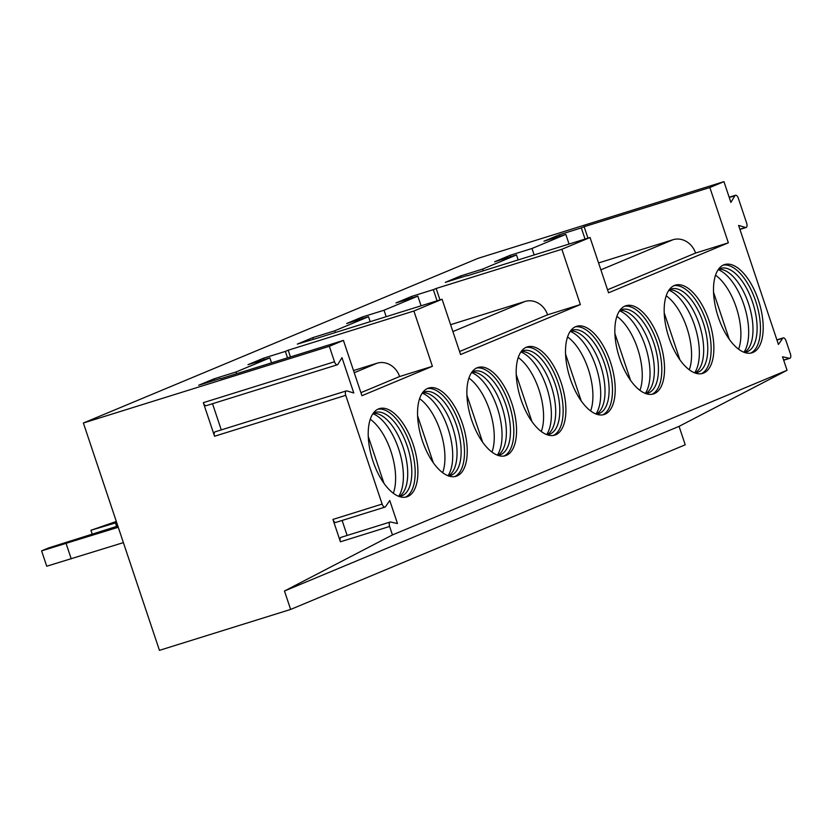 <?xml version="1.0" encoding="UTF-8"?>
<svg xmlns="http://www.w3.org/2000/svg" width="832" height="832" viewBox="0 0 832 832"><rect width="100%" height="100%" fill="white"/><g stroke="black" fill="none" stroke-linecap="round" stroke-linejoin="round"><path stroke-width="1.25" d="M290.628 609.44L685.235 444.798L679.068 426.358L787.062 370.282L782.538 356.762L789.37 358.301A3.89 1.83 72.7 0 0 789.87 358.28A3.89 1.83 72.7 0 0 790.4 353.86L786.063 340.902A3.89 1.83 72.7 0 0 783.214 337.896A3.89 1.83 72.7 0 0 782.683 338.312L778.43 344.469L738.587 225.42L745.524 227.479A3.89 1.83 72.7 0 0 746.106 227.49A3.89 1.83 72.7 0 0 746.637 223.07L738.338 198.266A3.89 1.83 72.7 0 0 735.488 195.26A3.89 1.83 72.7 0 0 734.906 195.749L730.881 202.384L723.944 181.646L477.984 258.357L83.377 423.01L159.442 650.354L290.628 609.44L284.461 591.011L392.454 534.934L389.615 526.458A3.89 1.83 72.7 0 1 390.146 522.038A3.89 1.83 72.7 0 1 390.645 522.018L397.478 523.557L389.771 500.51L385.507 506.678A3.89 1.83 72.7 0 1 384.977 507.094A3.89 1.83 72.7 0 1 382.127 504.078L345.738 395.335A3.89 1.83 72.7 0 1 346.278 390.915A3.89 1.83 72.7 0 1 346.85 390.926L353.787 392.985L341.962 357.646L337.938 364.281A3.89 1.83 72.7 0 1 337.355 364.77A3.89 1.83 72.7 0 1 334.506 361.764L329.337 346.289L83.377 423.01M313.321 339.113L312.822 337.636L297.326 344.105L316.368 338.458L442.083 299.25L460.585 354.546L580.372 304.564L547.581 314.798L459.566 351.52M723.944 181.646L709.852 187.522L728.354 242.819L608.556 292.802L590.054 237.505L561.87 249.267L580.372 304.564M787.062 370.282L392.454 534.934M442.083 299.25L413.889 311.012L432.401 366.309L361.93 395.71L343.429 340.413L329.337 346.289M427.742 388.388A46.197 21.684 -107.3 0 1 428.626 388.066A46.197 21.684 -107.3 0 1 462.779 424.746A46.197 21.684 -107.3 0 1 457.038 475.946A46.197 21.684 -107.3 0 1 456.144 476.268A46.197 21.684 -107.3 0 1 421.99 439.587A46.197 21.684 -107.3 0 1 427.742 388.388M477.058 367.806A46.197 21.684 -107.3 0 1 477.953 367.484A46.197 21.684 -107.3 0 1 512.106 404.165A46.197 21.684 -107.3 0 1 506.355 455.364A46.197 21.684 -107.3 0 1 505.471 455.686A46.197 21.684 -107.3 0 1 471.318 419.006A46.197 21.684 -107.3 0 1 477.058 367.806M526.386 347.225A46.197 21.684 -107.3 0 1 527.28 346.902A46.197 21.684 -107.3 0 1 561.434 383.583A46.197 21.684 -107.3 0 1 555.682 434.782A46.197 21.684 -107.3 0 1 554.798 435.105A46.197 21.684 -107.3 0 1 520.634 398.424A46.197 21.684 -107.3 0 1 526.386 347.225M575.713 326.643A46.197 21.684 -107.3 0 1 576.607 326.321A46.197 21.684 -107.3 0 1 610.761 363.002A46.197 21.684 -107.3 0 1 605.01 414.201A46.197 21.684 -107.3 0 1 604.126 414.523A46.197 21.684 -107.3 0 1 569.962 377.842A46.197 21.684 -107.3 0 1 575.713 326.643M625.04 306.062A46.197 21.684 -107.3 0 1 625.934 305.739A46.197 21.684 -107.3 0 1 660.088 342.42A46.197 21.684 -107.3 0 1 654.337 393.619A46.197 21.684 -107.3 0 1 653.442 393.942A46.197 21.684 -107.3 0 1 619.289 357.261A46.197 21.684 -107.3 0 1 625.04 306.062M674.367 285.48A46.197 21.684 -107.3 0 1 675.262 285.158A46.197 21.684 -107.3 0 1 709.415 321.838A46.197 21.684 -107.3 0 1 703.664 373.038A46.197 21.684 -107.3 0 1 702.77 373.37A46.197 21.684 -107.3 0 1 668.616 336.679A46.197 21.684 -107.3 0 1 674.367 285.48M723.694 264.898A46.197 21.684 -107.3 0 1 724.589 264.576A46.197 21.684 -107.3 0 1 758.742 301.257A46.197 21.684 -107.3 0 1 752.991 352.456A46.197 21.684 -107.3 0 1 752.097 352.789A46.197 21.684 -107.3 0 1 717.943 316.098A46.197 21.684 -107.3 0 1 723.694 264.898M378.414 408.97A46.197 21.684 -107.3 0 1 379.298 408.647A46.197 21.684 -107.3 0 1 413.462 445.328A46.197 21.684 -107.3 0 1 407.711 496.527A46.197 21.684 -107.3 0 1 406.817 496.85A46.197 21.684 -107.3 0 1 372.663 460.169A46.197 21.684 -107.3 0 1 378.414 408.97M377.967 409.167A46.197 21.684 -107.3 0 1 411.029 447.138A46.197 21.684 -107.3 0 1 405.423 497.182M399.027 496.444A43.774 20.55 72.7 0 0 401.305 496.018A43.774 20.55 72.7 0 0 402.158 495.716A43.774 20.55 -107.3 0 0 407.597 447.21A43.774 20.55 -107.3 0 0 375.242 412.454A43.774 20.55 -107.3 0 0 374.4 412.766A43.774 20.55 72.7 0 0 373.121 413.41M373.266 413.327A43.774 20.55 -107.3 0 1 375.19 413.338A43.774 20.55 -107.3 0 1 403.79 449.405A43.774 20.55 -107.3 0 1 400.764 495.331A43.774 20.55 -107.3 0 1 399.183 496.434M372.923 413.702A46.197 21.684 -107.3 0 1 399.246 450.819A46.197 21.684 -107.3 0 1 398.684 496.319M393.328 493.262A45.386 21.31 72.7 0 0 390.926 451.339A45.386 21.31 72.7 0 0 370.25 419.266M383.947 483.278L368.254 436.374M427.294 388.586A46.197 21.684 -107.3 0 1 460.356 426.556A46.197 21.684 -107.3 0 1 454.75 476.601M448.354 475.862A43.774 20.55 72.7 0 0 450.632 475.446A43.774 20.55 72.7 0 0 451.485 475.134A43.774 20.55 -107.3 0 0 456.924 426.629A43.774 20.55 -107.3 0 0 424.57 391.872A43.774 20.55 -107.3 0 0 423.727 392.184A43.774 20.55 72.7 0 0 422.448 392.829M422.594 392.746A43.774 20.55 -107.3 0 1 424.518 392.756A43.774 20.55 -107.3 0 1 453.118 428.823A43.774 20.55 -107.3 0 1 450.081 474.75A43.774 20.55 -107.3 0 1 448.51 475.852M422.24 393.12A46.197 21.684 -107.3 0 1 448.573 430.238A46.197 21.684 -107.3 0 1 448.011 475.738M442.655 472.68A45.386 21.31 72.7 0 0 440.253 430.758A45.386 21.31 72.7 0 0 419.578 398.684M433.274 462.696L417.581 415.792M476.622 368.004A46.197 21.684 -107.3 0 1 509.683 405.985A46.197 21.684 -107.3 0 1 504.067 456.019M497.682 455.281A43.774 20.55 72.7 0 0 499.959 454.865A43.774 20.55 72.7 0 0 500.802 454.553A43.774 20.55 -107.3 0 0 506.251 406.047A43.774 20.55 -107.3 0 0 473.897 371.29A43.774 20.55 -107.3 0 0 473.054 371.602A43.774 20.55 72.7 0 0 471.775 372.247M471.921 372.164A43.774 20.55 -107.3 0 1 473.834 372.174A43.774 20.55 -107.3 0 1 502.445 408.242A43.774 20.55 -107.3 0 1 499.408 454.168A43.774 20.55 -107.3 0 1 497.838 455.27M471.567 372.538A46.197 21.684 -107.3 0 1 497.9 409.656A46.197 21.684 -107.3 0 1 497.338 455.156M491.982 452.098A45.386 21.31 72.7 0 0 489.58 410.176A45.386 21.31 72.7 0 0 468.905 378.102M482.602 442.114L466.908 395.21M525.949 347.422A46.197 21.684 -107.3 0 1 559.01 385.403A46.197 21.684 -107.3 0 1 553.394 435.438M546.998 434.699A43.774 20.55 72.7 0 0 549.286 434.283A43.774 20.55 72.7 0 0 550.129 433.971A43.774 20.55 -107.3 0 0 555.578 385.466A43.774 20.55 -107.3 0 0 523.224 350.709A43.774 20.55 -107.3 0 0 522.382 351.021A43.774 20.55 72.7 0 0 521.102 351.666M521.248 351.582A43.774 20.55 -107.3 0 1 523.162 351.593A43.774 20.55 -107.3 0 1 551.772 387.66A43.774 20.55 -107.3 0 1 548.735 433.586A43.774 20.55 -107.3 0 1 547.165 434.689M520.894 351.957A46.197 21.684 -107.3 0 1 547.227 389.074A46.197 21.684 -107.3 0 1 546.666 434.574M541.299 431.517A45.386 21.31 72.7 0 0 538.907 389.594A45.386 21.31 72.7 0 0 518.222 357.521M531.929 421.533L516.235 374.629M575.266 326.841A46.197 21.684 -107.3 0 1 608.338 364.822A46.197 21.684 -107.3 0 1 602.722 414.856M596.326 414.118A43.774 20.55 72.7 0 0 598.614 413.702A43.774 20.55 72.7 0 0 599.456 413.39A43.774 20.55 -107.3 0 0 604.906 364.884A43.774 20.55 -107.3 0 0 572.551 330.127A43.774 20.55 -107.3 0 0 571.709 330.439A43.774 20.55 72.7 0 0 570.43 331.084M570.575 331.001A43.774 20.55 -107.3 0 1 572.489 331.011A43.774 20.55 -107.3 0 1 601.099 367.078A43.774 20.55 -107.3 0 1 598.062 413.005A43.774 20.55 -107.3 0 1 596.492 414.107M570.222 331.375A46.197 21.684 -107.3 0 1 596.554 368.493A46.197 21.684 -107.3 0 1 595.993 413.993M590.626 410.935A45.386 21.31 72.7 0 0 588.234 369.013A45.386 21.31 72.7 0 0 567.549 336.95M581.256 400.951L565.562 354.047M624.593 306.259A46.197 21.684 -107.3 0 1 657.665 344.24A46.197 21.684 -107.3 0 1 652.049 394.274M645.653 393.536A43.774 20.55 72.7 0 0 647.941 393.12A43.774 20.55 72.7 0 0 648.783 392.808A43.774 20.55 -107.3 0 0 654.233 344.302A43.774 20.55 -107.3 0 0 621.878 309.546A43.774 20.55 -107.3 0 0 621.026 309.858A43.774 20.55 72.7 0 0 619.757 310.502M619.892 310.419A43.774 20.55 -107.3 0 1 621.816 310.44A43.774 20.55 -107.3 0 1 650.426 346.497A43.774 20.55 -107.3 0 1 647.39 392.423A43.774 20.55 -107.3 0 1 645.819 393.526M619.549 310.804A46.197 21.684 -107.3 0 1 645.882 347.911A46.197 21.684 -107.3 0 1 645.32 393.411M639.954 390.354A45.386 21.31 72.7 0 0 637.562 348.431A45.386 21.31 72.7 0 0 616.876 316.368M630.573 380.37L614.89 333.466M673.92 285.678A46.197 21.684 -107.3 0 1 706.992 323.658A46.197 21.684 -107.3 0 1 701.376 373.693M694.98 372.954A43.774 20.55 72.7 0 0 697.268 372.538A43.774 20.55 72.7 0 0 698.11 372.226A43.774 20.55 -107.3 0 0 703.56 323.721A43.774 20.55 -107.3 0 0 671.206 288.974A43.774 20.55 -107.3 0 0 670.353 289.276A43.774 20.55 72.7 0 0 669.084 289.921M669.219 289.838A43.774 20.55 -107.3 0 1 671.143 289.858A43.774 20.55 -107.3 0 1 699.754 325.915A43.774 20.55 -107.3 0 1 696.717 371.842A43.774 20.55 -107.3 0 1 695.146 372.944M668.876 290.222A46.197 21.684 -107.3 0 1 695.209 327.33A46.197 21.684 -107.3 0 1 694.647 372.83M689.281 369.772A45.386 21.31 72.7 0 0 686.889 327.85A45.386 21.31 72.7 0 0 666.203 295.786M679.9 359.788L664.206 312.884M723.247 265.096A46.197 21.684 -107.3 0 1 756.309 303.077A46.197 21.684 -107.3 0 1 750.703 353.111M744.307 352.373A43.774 20.55 72.7 0 0 746.595 351.957A43.774 20.55 72.7 0 0 747.438 351.645A43.774 20.55 -107.3 0 0 752.887 303.139A43.774 20.55 -107.3 0 0 720.522 268.393A43.774 20.55 -107.3 0 0 719.68 268.694A43.774 20.55 72.7 0 0 718.411 269.339M718.546 269.256A43.774 20.55 -107.3 0 1 720.47 269.277A43.774 20.55 -107.3 0 1 749.07 305.334A43.774 20.55 -107.3 0 1 746.044 351.26A43.774 20.55 -107.3 0 1 744.474 352.362M718.203 269.641A46.197 21.684 -107.3 0 1 744.536 306.748A46.197 21.684 -107.3 0 1 743.974 352.248M738.608 349.19A45.386 21.31 72.7 0 0 736.206 307.268A45.386 21.31 72.7 0 0 715.53 275.205M729.227 339.206L713.534 292.302M432.401 366.309L399.599 376.542L360.911 392.683M607.547 289.775L695.562 253.053A19.448 17.16 -112.6 0 0 672.994 239.73L598.572 262.943M728.354 242.819L695.562 253.053M290.43 356.938L288.184 350.22L413.889 311.012M354.245 372.736L377.042 363.22A19.448 17.16 67.4 0 1 399.599 376.542M377.042 363.22L353.517 370.562M343.429 340.413L220.626 378.716M220.532 378.446L198.671 385.268L214.178 378.799L236.038 371.977L236.621 373.724M236.038 371.977L269.859 357.864L271.523 362.835M269.859 357.864L247.998 364.686L263.505 358.218L285.366 351.395L287.518 357.843M285.366 351.395L288.184 350.22M439.982 299.905L436.155 288.475L561.87 249.267M312.822 337.636L334.693 330.814L335.275 332.561M334.693 330.814L368.514 316.701L370.178 321.672M368.514 316.701L346.653 323.523L362.149 317.054L384.02 310.232L386.173 316.69M384.02 310.232L417.841 296.119L421.075 305.802M417.841 296.119L395.98 302.942L411.476 296.473L433.337 289.65L437.07 300.81M433.337 289.65L436.155 288.475M590.054 237.505L467.251 275.808M467.168 275.538L445.307 282.36L460.803 275.891L482.664 269.069L483.257 270.816M482.664 269.069L516.495 254.956L518.159 259.938M516.495 254.956L494.624 261.778L510.13 255.31L531.991 248.487L534.154 254.946M531.991 248.487L565.822 234.374L569.057 244.057M565.822 234.374L543.951 241.197L559.458 234.728L581.318 227.906L585.052 239.065M581.318 227.906L584.137 226.73L587.964 238.16M452.889 331.573L525.013 301.475L450.59 324.688M525.013 301.475A19.448 17.16 67.4 0 1 547.581 314.798M709.852 187.522L584.137 226.73M411.975 297.95L411.476 296.473M362.648 318.531L362.149 317.054M263.994 359.694L263.505 358.218M214.666 380.276L214.178 378.799M384.977 507.094L335.785 522.434A3.89 1.83 72.7 0 1 332.935 519.428L340.423 541.798L389.615 526.458M346.278 390.915L215.103 431.829A3.89 1.83 -107.3 0 0 214.562 436.249L203.33 402.678L334.506 361.764M347.131 535.454L342.118 520.458M341.453 537.368A3.89 1.83 72.7 0 0 340.954 537.378A3.89 1.83 72.7 0 0 340.423 541.798M679.068 426.358L284.461 591.011M118.258 527.259L41.6 550.867L48.651 547.924L117.853 526.042M123.396 542.62L46.738 566.228L41.6 550.867M66.113 543.525L71.25 558.886M116.688 522.548L90.927 530.286L116.314 521.446M115.44 522.943L116.605 526.438M90.927 530.286L92.186 534.05M337.355 364.77L206.18 405.694A3.89 1.83 -107.3 0 1 203.33 402.678M221.281 429.905L212.514 403.718M559.957 236.205L559.458 234.728M510.63 256.786L510.13 255.31M461.302 277.368L460.803 275.891M789.37 358.301L783.65 360.079M600.87 269.828L672.994 239.73M332.935 519.428L382.127 504.078M214.562 436.249L345.738 395.335M734.906 195.749L729.248 197.517M745.524 227.479L739.866 229.247M782.683 338.312L776.963 340.101M783.692 360.214L789.87 358.28M340.954 537.378L390.146 522.038M739.929 229.414L746.106 227.49M729.154 197.236L735.488 195.26M776.88 339.872L783.214 337.896"/></g></svg>
